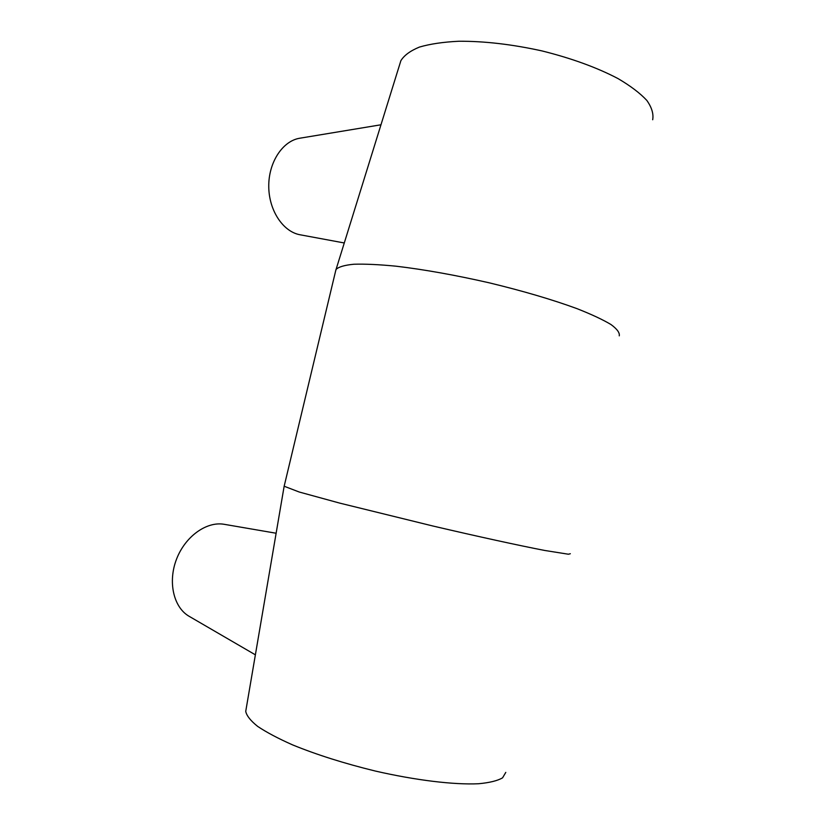 <?xml version="1.0" encoding="UTF-8"?>
<svg xmlns="http://www.w3.org/2000/svg" width="825" height="825" viewBox="0 0 825 825"><rect width="100%" height="100%" fill="white"/><g stroke="black" fill="none" stroke-linecap="round" stroke-linejoin="round"><path stroke-width="1.24" d="M300.114 138.167L299.609 138.249C282.49 141.065 268.496 162.525 268.754 186.471C268.857 210.406 282.985 231.619 299.857 234.733L300.352 234.826M189.43 616.471L188.956 616.203C173.456 607.2 167.712 581.718 176.571 559.061C185.295 536.343 206.539 521.256 224.008 524.277L224.544 524.37M570.333 553.73L568.415 554.225L544.778 550.471C519.43 545.593 477.912 536.539 432.867 525.999L339.694 503.106L299.197 492.009L284.161 486.234M619.255 335.847C619.864 332.805 617.11 329.041 610.985 324.534C602.858 319.667 591.484 314.356 576.861 308.591C552.162 299.558 522.916 290.957 489.132 282.8C455.101 275.055 424.091 269.517 396.082 266.197C379.088 264.536 365.021 263.887 353.873 264.237C344.623 265.124 338.683 266.857 336.064 269.424L335.528 271.384M505.787 772.386L502.58 777.82C497.599 780.759 489.565 782.729 478.5 783.75C454.049 784.905 415.8 780.337 375.293 771.035C344.303 763.465 316.759 754.762 292.648 744.913C278.169 738.499 266.516 732.322 257.668 726.402C250.614 720.761 246.634 715.76 245.726 711.387L246.128 709.057M652.688 119.749C653.72 113.871 651.771 107.425 646.821 100.413C640.097 93.194 630.506 85.913 618.018 78.581C596.867 67.506 571.498 58.276 541.922 50.902C512.026 44.323 484.347 41.106 458.875 41.25C443.283 42.003 430.134 43.942 419.43 47.077C410.355 50.799 404.168 55.337 400.878 60.679L399.847 64.02M188.956 616.203L255.379 654.833M224.008 524.277L276.127 533.239M299.857 234.733L344.283 242.973M299.609 138.249L380.975 124.781M335.95 269.62L284.078 486.585M245.726 711.387L284.089 486.595M400.878 60.679L336.064 269.424"/></g></svg>
